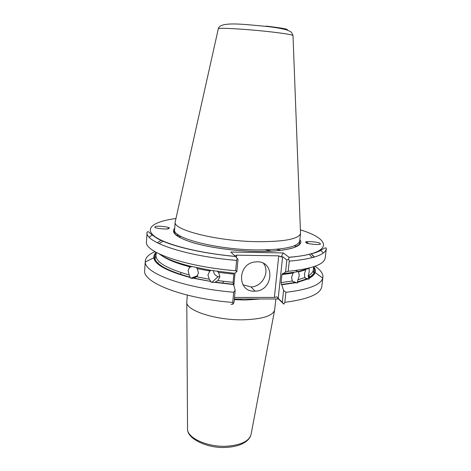 <?xml version="1.0" encoding="UTF-8"?>
<svg xmlns="http://www.w3.org/2000/svg" width="471" height="471" viewBox="0 0 471 471"><rect width="100%" height="100%" fill="white"/><g stroke="black" fill="none" stroke-linecap="round" stroke-linejoin="round"><path stroke-width="0.71" d="M313.586 267.475C315.911 271.355 314.245 274.881 308.587 278.055L308.222 275.894C311.372 274.034 313.068 272.008 313.315 269.83L313.674 266.733M308.587 278.055L309.294 278.214C312.514 276.459 314.451 274.546 315.087 272.479C315.652 270.601 315.211 268.676 313.757 266.704M298.484 271.443L299.244 275.623L297.413 281.952L298.072 282.176L307.651 279.026L309.106 279.067L309.294 278.214M307.651 279.026L306.945 278.867L297.466 281.976M297.849 279.815L304.784 277.572L306.945 278.867M304.784 277.572L304.478 273.969L305.673 269.771L298.726 271.914M309.141 268.299L309.217 271.714L308.222 275.894M298.072 282.176L297.366 282.965L295.417 282.771L292.291 281.04L291.59 277.26L293.162 273.068L293.822 272.403M175.96 218.532C154.341 221.335 143.896 228.082 154.447 236.242C164.885 244.367 198.132 253.045 235.4 256.412L238.014 259.291L236.884 271.573L234.664 273.327L211.591 270.484L190.531 266.256C175.695 262.506 165.303 258.42 159.351 253.993M193.722 278.084L210.89 281.475L193.287 278.249L210.89 281.475L209.206 279.244L207.946 274.876L209.889 271.049L197.32 268.623L196.301 267.599M197.32 268.623L198.485 273.027L196.672 276.771L209.206 279.244M156.237 252.403L156.031 255.512C155.895 262.176 166.934 268.647 189.148 274.929L188.1 270.519L189.772 266.822C175.218 262.965 165.339 258.815 160.134 254.358M209.889 271.049L210.984 270.383M217.384 271.355L218.562 272.385L219.875 276.724L217.855 280.598L214.805 282.347L233.64 284.572L235.164 290.289L234.046 302.423L232.974 304.178L231.031 304.348M257.248 261.799L254.558 262.011C237.213 264.255 237.254 292.02 254.364 291.184L255.117 291.166C273.174 291.031 275.547 261.417 257.248 261.799M242.959 284.808L250.996 286.945C262.288 286.868 270.236 271.95 263.483 263.383M168.824 228.529L167.111 228.894M168.565 228.629C168.571 229.671 153.464 228.37 154.865 226.987L155.524 226.563C156.496 225.444 171.191 227.11 169.183 228.217L168.565 228.629M308.617 243.589C306.945 242.377 306.085 242.006 306.044 242.471L306.085 242.642M305.832 242.288C303.748 240.775 319.538 241.976 319.95 243.366L320.321 243.79C321.717 245.485 305.532 243.784 306.168 242.695L305.832 242.294M308.74 243.619C307.169 242.447 306.215 241.947 305.885 242.118M175.4 221.029L175.159 222.106C172.975 229.913 216.642 241.093 256.66 241.682C283.966 241.823 298.59 239.097 300.527 233.516L300.486 232.415M187.311 295.111L186.799 301.746C184.926 310.136 215.271 320.38 243.219 319.809C262.659 319.155 273.151 315.805 274.699 309.747L275.835 298.955M299.232 271.337L308.87 268.405M288.175 271.272C311.89 268.9 324.231 264.455 325.202 257.925L326.315 248.623C325.384 254.823 313.038 258.997 289.271 261.146L288.175 271.272L285.556 272.038L286.851 259.998L282.624 256.677L278.208 298.355L282.306 302.288L283.583 290.395L281.735 284.784L295.417 282.771M283.583 290.395L285.903 292.297C308.493 289.624 320.769 284.896 322.729 278.114L322.888 277.266C323.188 273.604 320.557 269.936 314.993 266.274M271.749 251.155L265.35 249.907M323.406 252.939L320.327 250.024M300.445 240.622L299.768 240.398M295.293 270.531L298.284 271.484L296.618 271.908L282.912 273.757L285.556 272.038M298.284 271.484L299.285 271.355M294.805 282.565L281.735 284.784M156.16 252.362C154.37 254.034 153.587 255.847 153.805 257.802C154.924 264.637 166.881 271.155 189.678 277.36L190.113 277.201C161.453 269.065 150.143 261.046 156.189 253.145M189.678 277.36L190.79 278.22L193.287 278.249M155.018 251.708C148.883 254.311 145.633 257.443 145.268 261.099L145.274 261.964C144.55 273.221 184.497 288.228 233.681 292.226L235.164 290.289M214.805 282.347L211.815 282.394L210.649 281.693M178.538 234.958L176.289 235.329M236.884 271.573L235.653 270.748L236.595 260.404C185.486 256.183 144.65 242.076 147.07 232.309C146.958 231.879 147.388 231.697 148.359 231.756C149.984 232.544 148.689 232.915 157.479 238.561C171.627 246.351 201.776 253.357 235.476 256.483M174.664 229.006L173.958 229.106M152.704 234.764L149.154 237.072M147.07 232.309L146.487 241.664C144.038 251.944 184.709 266.562 235.653 270.748M193.752 278.073L196.672 276.771M189.148 274.929L190.113 277.201M217.855 280.598L233.104 282.353L233.857 274.128L218.562 272.385M233.104 282.353L233.41 284.325L215.029 282.141L233.392 284.307M145.268 261.099L144.685 270.366C142.171 282.211 182.318 298.39 232.745 302.459L233.681 292.226M282.306 302.288L283.883 304.16L278.473 298.955L234.364 299.014M285.903 292.297L284.814 302.311C308.375 299.262 320.704 293.986 321.787 286.486L322.888 277.266M293.162 273.068L281.946 274.546L281.087 282.606L292.291 281.04M282.912 273.757L282.629 273.521L281.946 274.546M235.4 256.412L230.814 252.026L283.354 252.939L288.953 257.248C333.421 253.887 332.373 239.533 300.392 229.86M281.458 284.537L281.087 282.606M234.505 297.448L274.387 297.419L278.744 255.841L236.636 255.158L236.424 257.472M167.017 228.9L169.183 228.094M289.271 261.146L288.735 259.062L288.953 257.248M286.851 259.998L288.735 259.062M278.744 255.841L280.981 256.966L283.354 252.939M280.981 256.966L282.624 256.677M234.911 255.941L236.636 255.158M237.184 258.291L236.595 260.404M283.883 304.001L284.814 302.311M278.208 298.355L276.771 296.848L274.387 297.419M278.473 298.955L276.771 296.848M232.745 302.459L232.974 304.178M213.457 270.584C213.657 273.616 215.206 275.635 218.097 276.654L219.857 276.871M208.812 270.024L208.576 270.825M218.279 28.884L218.314 28.731C218.562 27.589 244.537 28.99 267.316 31.48C283.053 33.223 291.614 34.571 292.997 35.525L293.003 35.684M266.144 26.111C282.029 27.954 289.029 29.273 287.145 30.067M299.697 241.034L299.686 243.054C298.826 243.737 301.917 243.448 294.175 247.44C286.233 250.26 273.533 251.573 256.077 251.39C234.558 251.008 209.825 247.593 193.669 242.853C184.485 240.08 178.409 237.225 175.447 234.287C174.37 232.692 173.976 231.809 174.27 231.638L174.617 229.654C171.927 237.837 215.63 249.483 255.859 249.924C283.389 249.942 298.008 246.981 299.697 241.034L300.551 233.369M197.219 276.224L191.862 278.408M234.305 299.644L245.108 300.027L260.457 298.979M181.064 272.574L180.487 274.452M186.804 302.37L187.529 428.369C186.304 437.753 207.811 447.68 227.77 446.155C241.741 444.854 249.524 440.85 251.12 434.156L274.581 310.36M174.723 228.188C170.637 232.668 176.766 237.514 193.11 242.73C209.301 247.54 234.328 251.031 256.106 251.414C287.139 252.067 305.373 246.309 299.862 239.58M309.747 255.052L312.456 257.625M280.94 250.36L276.748 249.283M314.481 257.048L311.207 253.787M296.759 246.457L294.587 245.674M159.074 243.66L163.201 241.128M178.544 236.866L181.088 236.466M178.809 235.135L176.531 235.512M308.811 276.053L310.33 277.019L308.799 276.035M158.362 262.818L157.661 263.112L158.35 262.836M235 273.068L233.869 285.432M309.106 279.067L305.326 278.208M292.556 281.37L297.366 282.965M155.118 227.411L154.865 226.987M319.974 244.172L320.321 243.79M223.225 281.305L223.054 283.23M300.527 233.516L292.997 35.525C291.319 31.475 291.39 32.057 287.345 30.138C282.718 28.678 275.788 27.442 266.557 26.435C244.455 24.433 219.951 21.107 218.314 28.731L175.159 222.106M189.212 267.428L192.303 266.515M250.395 436.464C249.347 438.619 247.587 440.538 245.108 442.222L241.576 444.147C237.602 445.849 232.88 446.908 227.416 447.326M313.315 269.83L313.68 272.697C314.445 273.215 312.715 274.987 308.481 278.02M297.413 281.952L306.845 278.844M294.552 245.691L296.73 246.474M311.095 253.816L314.245 257.119M315.087 272.479L322.729 278.114M153.805 257.802L145.274 261.964M156.031 255.512L155.153 258.273C154.217 262.618 167.558 271.855 190.137 277.183M157.408 242.842L161.106 240.163M176.56 235.535L178.839 235.159M281.434 284.519L294.752 282.547M227.022 447.35C207.87 448.963 188.418 438.842 187.817 430.753M174.617 229.654L175.165 221.959M241.064 299.008L240.969 299.974M309.618 277.466L308.593 275.67M326.315 248.623C326.533 247.934 325.897 247.77 324.425 248.14L319.827 250.896C313.527 253.893 303.265 256.041 289.041 257.343M250.996 286.945L255.117 291.166M218.097 276.654L211.815 282.394M190.79 278.22L197.596 275.712"/></g></svg>
